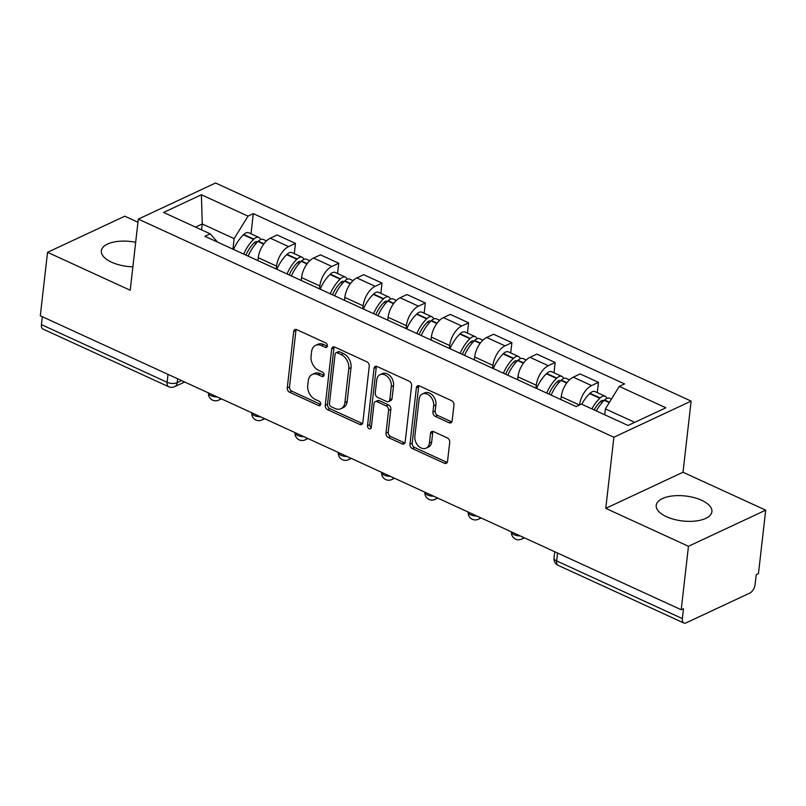 <?xml version="1.0" encoding="UTF-8"?>
<svg xmlns="http://www.w3.org/2000/svg" width="806" height="806" viewBox="0 0 806 806"><rect width="100%" height="100%" fill="white"/><g stroke="black" fill="none" stroke-linecap="round" stroke-linejoin="round"><path stroke-width="1.21" d="M327.357 345.996A2.468 1.783 -115.1 0 0 325.695 342.923L296.759 329.654A3.526 2.549 -115.1 0 0 294.915 329.594A3.526 2.549 -115.1 0 0 293.686 331.538L287.258 387.888A3.526 2.549 -115.1 0 0 289.626 392.27L318.561 405.539A2.468 1.783 -115.1 0 0 319.861 405.589A2.468 1.783 -115.1 0 0 320.717 404.229A2.468 1.783 -115.1 0 0 319.065 401.156L315.317 399.444A11.284 8.141 -115.1 0 1 307.741 385.429L308.285 380.734A11.284 8.141 -115.1 0 1 312.214 374.508A11.284 8.141 -115.1 0 1 318.138 374.709L321.876 376.422A2.468 1.783 -115.1 0 0 323.176 376.473A2.468 1.783 -115.1 0 0 324.032 375.112A2.468 1.783 -115.1 0 0 322.38 372.04L318.632 370.327A11.284 8.141 -115.1 0 1 311.066 356.312L311.6 351.618A11.284 8.141 -115.1 0 1 315.529 345.391A11.284 8.141 -115.1 0 1 321.453 345.593L325.201 347.305A2.468 1.783 -115.1 0 0 326.49 347.356A2.468 1.783 -115.1 0 0 327.357 345.996M701.633 500.284A28.019 12.564 6.5 0 0 672.728 495.922A28.019 12.564 6.5 0 0 656.235 505.322A28.019 12.564 6.5 0 0 666.502 516.706A28.019 12.564 6.5 0 0 695.407 521.059A28.019 12.564 6.5 0 0 711.91 511.669A28.019 12.564 6.5 0 0 701.633 500.284M135.68 242.294A28.019 12.564 6.5 0 0 101.324 250.807A28.019 12.564 6.5 0 0 111.591 262.192A28.019 12.564 6.5 0 0 132.879 266.836M449.073 422.737A3.526 2.549 -115.1 0 0 450.927 422.797A3.526 2.549 -115.1 0 0 452.156 420.853L453.949 405.045A3.526 2.549 -115.1 0 0 451.592 400.663L419.452 385.923A3.526 2.549 -115.1 0 0 417.599 385.862A3.526 2.549 -115.1 0 0 416.37 387.807L409.952 444.166A3.526 2.549 -115.1 0 0 412.319 448.549L444.449 463.279A3.526 2.549 -115.1 0 0 446.302 463.349A3.526 2.549 -115.1 0 0 447.531 461.405L449.708 442.303A3.526 2.549 -115.1 0 0 447.34 437.92L433.588 431.613A3.526 2.549 -115.1 0 0 431.744 431.553A3.526 2.549 -115.1 0 0 430.505 433.497L429.427 442.968A9.43 6.811 -115.1 0 1 426.142 448.166A9.43 6.811 -115.1 0 1 418.223 445.829A9.43 6.811 -115.1 0 1 414.858 436.288L419.09 399.182A9.43 6.811 -115.1 0 1 422.374 393.983A9.43 6.811 -115.1 0 1 430.293 396.33A9.43 6.811 -115.1 0 1 433.658 405.871L432.953 412.047A3.526 2.549 -115.1 0 0 435.321 416.43L449.073 422.737L451.32 421.689A3.526 2.549 -115.1 0 0 451.854 421.87M613.88 437.225L605.769 508.354L688.455 546.277L681.221 609.749L40.3 315.791L47.534 252.318L130.209 290.241L138.32 219.111L613.88 437.225L691.125 401.106L215.565 182.992L138.32 219.111M369.259 366.196A3.526 2.549 -115.1 0 0 366.891 361.823L334.752 347.084A3.526 2.549 -115.1 0 0 332.898 347.013A3.526 2.549 -115.1 0 0 331.669 348.958L325.251 405.317A3.526 2.549 -115.1 0 0 327.619 409.7L359.758 424.44A3.526 2.549 -115.1 0 0 361.602 424.5A3.526 2.549 -115.1 0 0 362.831 422.556L369.259 366.196M377.097 366.508L409.236 381.248A3.526 2.549 -115.1 0 1 411.604 385.621L405.186 441.98A3.526 2.549 -115.1 0 1 403.957 443.925A3.526 2.549 -115.1 0 1 402.103 443.864L388.351 437.547A3.526 2.549 -115.1 0 1 385.983 433.175L388.593 410.314A3.526 2.549 -115.1 0 0 386.225 405.942L377.097 401.751A3.526 2.549 -115.1 0 0 375.243 401.69A3.526 2.549 -115.1 0 0 374.014 403.635L371.304 427.432A2.468 1.783 -115.1 0 1 370.448 428.792A2.468 1.783 -115.1 0 1 368.372 428.177A2.468 1.783 -115.1 0 1 367.496 425.679L374.024 368.382A3.526 2.549 -115.1 0 1 375.253 366.438A3.526 2.549 -115.1 0 1 377.097 366.508M688.455 546.277L765.7 510.158L758.466 573.63L756.219 574.688L755.091 584.572A7.183 3.788 114.6 0 1 749.862 593.055L686.128 622.857A7.183 3.788 114.6 0 1 683.861 623.008L558.165 565.369A7.183 3.788 -65.4 0 1 556.664 560.936L682.35 618.585A7.183 3.788 114.6 0 0 683.861 623.008M137.957 222.244L124.779 216.199L47.534 252.318M765.7 510.158L683.014 472.235L691.125 401.106M681.221 609.749L683.478 608.701L682.35 618.585M168.011 374.367L167.114 382.276A7.183 3.788 -65.4 0 0 168.625 386.699L42.94 329.05A7.183 3.788 -65.4 0 1 41.428 324.627L167.114 382.276A7.183 3.224 6.5 0 0 177.169 382.709L181.642 380.613M42.325 316.718L41.428 324.627M276.236 269.023L276.569 266.121A16.523 8.705 -65.4 0 1 288.598 246.606L270.292 238.203A16.523 8.705 114.6 0 0 258.252 257.719L257.93 260.62M270.292 238.203L277.153 234.989L295.47 243.392L294.301 253.668M288.598 246.606L295.47 243.392M337.583 273.516L338.752 263.25L320.435 254.847L313.574 258.061A16.523 8.705 114.6 0 0 301.545 277.576L301.212 280.468M319.519 288.87L319.851 285.969A16.523 8.705 -65.4 0 1 331.881 266.454L338.752 263.25M380.865 293.374L382.034 283.097L363.728 274.695L356.856 277.909A16.523 8.705 114.6 0 0 344.827 297.424L344.494 300.326M362.801 308.718L363.133 305.827A16.523 8.705 -65.4 0 1 375.163 286.311L382.034 283.097M424.147 313.222L425.316 302.945L407.01 294.553L400.139 297.767A16.523 8.705 114.6 0 0 388.109 317.282L387.777 320.173M406.083 328.576L406.415 325.674A16.523 8.705 -65.4 0 1 418.445 306.159L425.316 302.945M467.43 333.08L468.598 322.803L450.292 314.4L443.421 317.614A16.523 8.705 114.6 0 0 431.391 337.13L431.059 340.031M449.375 348.424L449.698 345.532A16.523 8.705 -65.4 0 1 461.727 326.017L468.598 322.803M510.712 352.927L511.881 342.651L493.574 334.258L486.703 337.462A16.523 8.705 114.6 0 0 474.674 356.987L474.341 359.879M492.657 368.282L492.98 365.38A16.523 8.705 -65.4 0 1 505.019 345.865L511.881 342.651M553.994 372.785L555.163 362.509L536.856 354.106L529.985 357.32A16.523 8.705 114.6 0 0 517.956 376.835L517.623 379.727M535.94 388.129L536.262 385.238A16.523 8.705 -65.4 0 1 548.302 365.712L555.163 362.509M597.276 392.633L598.455 382.356L580.139 373.954L573.268 377.168A16.523 8.705 114.6 0 0 561.238 396.683L560.905 399.585M579.564 404.955A16.523 8.705 -65.4 0 1 591.584 385.57L598.455 382.356M232.954 249.165L234.153 238.616L202.256 223.977L195.556 227.111M201.581 229.871L202.256 223.977L201.409 194.75L248.016 216.129L234.153 238.616M217.469 242.062L210.185 233.821L163.568 212.441L201.409 194.75M634.725 422.334L605.397 408.884L619.26 386.396L624.549 383.918L253.316 213.65L248.016 216.129M619.26 386.396L665.867 407.776L628.035 425.467L581.418 404.088L576.129 406.567L204.895 236.299L210.185 233.821M605.769 508.354L683.014 472.235M605.397 408.884L604.722 414.778M251.019 233.821L253.316 213.65M327.327 346.197L323.71 344.535A11.284 8.141 -115.1 0 0 317.786 344.333L315.529 345.391M312.214 374.508L314.471 373.45A11.284 8.141 -115.1 0 1 320.385 373.652L324.002 375.314M296.225 329.473A3.526 2.549 -115.1 0 0 295.933 330.48L289.515 386.84A3.526 2.549 -115.1 0 0 291.883 391.222L320.687 404.431M334.218 346.902A3.526 2.549 -115.1 0 0 333.926 347.91L327.508 404.259A3.526 2.549 -115.1 0 0 329.876 408.642L362.005 423.382A3.526 2.549 -115.1 0 0 362.539 423.563M337.251 352.837A2.468 1.783 -115.1 0 0 335.951 352.796A2.468 1.783 -115.1 0 0 335.095 354.156L329.453 403.625A2.468 1.783 -115.1 0 0 331.115 406.687L335.064 408.501A11.284 8.141 -115.1 0 0 340.988 408.702A11.284 8.141 -115.1 0 0 344.918 402.476L348.776 368.664A11.284 8.141 -115.1 0 0 341.2 354.65L337.251 352.837L339.497 351.789A2.468 1.783 -115.1 0 0 338.208 351.738L335.951 352.796M340.988 408.702L343.235 407.645A11.284 8.141 -115.1 0 0 347.174 401.428L344.918 402.476M339.497 351.789L343.447 353.592A11.284 8.141 -115.1 0 1 351.023 367.607L347.174 401.428M375.243 401.69L377.5 400.632A3.526 2.549 -115.1 0 1 379.354 400.703L388.472 404.884A3.526 2.549 -115.1 0 1 390.839 409.267L388.24 432.117A3.526 2.549 -115.1 0 0 390.608 436.499L404.36 442.806A3.526 2.549 -115.1 0 0 404.894 442.988M376.573 366.317A3.526 2.549 -115.1 0 0 376.271 367.335L369.742 424.631A2.468 1.783 -115.1 0 0 371.274 427.633M391.293 386.598A9.43 6.811 -115.1 0 0 387.928 377.057A9.43 6.811 -115.1 0 0 380.009 374.719A9.43 6.811 -115.1 0 0 376.724 379.918L375.233 392.985A3.526 2.549 -115.1 0 0 377.601 397.368L386.719 401.549A3.526 2.549 -115.1 0 0 388.573 401.62A3.526 2.549 -115.1 0 0 389.802 399.675L391.293 386.598L393.54 385.55A9.43 6.811 -115.1 0 0 390.175 376.009A9.43 6.811 -115.1 0 0 382.266 373.662L380.009 374.719M388.573 401.62L390.819 400.562A3.526 2.549 -115.1 0 0 392.048 398.617L389.802 399.675M393.54 385.55L392.048 398.617M422.374 393.983L424.631 392.935A9.43 6.811 -115.1 0 1 432.55 395.272A9.43 6.811 -115.1 0 1 435.905 404.814L435.2 411A3.526 2.549 -115.1 0 0 437.567 415.382L451.32 421.689M426.142 448.166L428.389 447.118A9.43 6.811 -115.1 0 0 431.684 441.92L429.427 442.968M433.054 431.432A3.526 2.549 -115.1 0 0 432.762 432.449L431.684 441.92M418.919 385.742A3.526 2.549 -115.1 0 0 418.626 386.759L412.198 443.109A3.526 2.549 -115.1 0 0 414.566 447.491L446.705 462.231A3.526 2.549 -115.1 0 0 447.239 462.412M245.941 255.119A22.628 11.929 -65.4 0 1 254.172 242.808L254.484 242.495A4.403 2.317 -65.4 0 1 256.923 241.659A4.403 2.317 -65.4 0 1 257.406 242.052M248.137 256.127A27.303 14.387 -65.4 0 1 257.97 241.488L258.293 241.175A9.068 4.776 -65.4 0 1 263.3 239.453L266.474 240.903M260.56 239.594A9.068 4.776 114.6 0 0 258.867 237.417A9.068 4.776 114.6 0 0 253.86 239.14L253.537 239.453A27.303 14.387 114.6 0 0 243.704 254.091M233.579 249.447A27.303 14.387 -65.4 0 1 243.412 234.808L243.724 234.496A9.068 4.776 -65.4 0 1 248.742 232.773L258.867 237.417M289.223 274.977A22.628 11.929 -65.4 0 1 297.454 262.655L297.767 262.353A4.403 2.317 -65.4 0 1 300.205 261.517A4.403 2.317 -65.4 0 1 300.688 261.9M291.419 275.984A27.303 14.387 -65.4 0 1 301.263 261.335L301.575 261.033A9.068 4.776 -65.4 0 1 306.592 259.3L309.756 260.761M303.842 259.441A9.068 4.776 114.6 0 0 302.149 257.265A9.068 4.776 114.6 0 0 297.142 258.988L296.82 259.3A27.303 14.387 114.6 0 0 286.986 273.949M276.861 269.305A27.303 14.387 -65.4 0 1 286.694 254.656L287.017 254.343A9.068 4.776 -65.4 0 1 292.024 252.621L302.149 257.265M332.535 294.754L332.525 294.835A22.628 11.929 -65.4 0 1 340.737 282.513L341.059 282.201A4.403 2.317 -65.4 0 1 343.487 281.365A4.403 2.317 -65.4 0 1 343.971 281.757M334.702 295.832A27.303 14.387 -65.4 0 1 344.545 281.193L344.857 280.881A9.068 4.776 -65.4 0 1 349.875 279.158L353.038 280.609M347.124 279.299A9.068 4.776 114.6 0 0 345.431 277.123A9.068 4.776 114.6 0 0 340.424 278.846L340.102 279.148A27.303 14.387 114.6 0 0 330.269 293.797M320.143 289.153A27.303 14.387 -65.4 0 1 329.976 274.503L330.299 274.201A9.068 4.776 -65.4 0 1 335.306 272.478L345.431 277.123M375.818 314.612L375.808 314.683A22.628 11.929 -65.4 0 1 384.019 302.361L384.341 302.049A4.403 2.317 -65.4 0 1 386.769 301.212A4.403 2.317 -65.4 0 1 387.253 301.605M377.994 315.69A27.303 14.387 -65.4 0 1 387.827 301.041L388.139 300.729A9.068 4.776 -65.4 0 1 393.157 299.006L396.32 300.467M390.406 299.147A9.068 4.776 114.6 0 0 388.714 296.971A9.068 4.776 114.6 0 0 383.706 298.694L383.384 299.006A27.303 14.387 114.6 0 0 373.551 313.655M363.425 309.01A27.303 14.387 -65.4 0 1 373.259 294.361L373.581 294.049A9.068 4.776 -65.4 0 1 378.588 292.326L388.714 296.971M419.1 334.46L419.09 334.54A22.628 11.929 -65.4 0 1 427.301 322.219L427.623 321.906A4.403 2.317 -65.4 0 1 430.051 321.07A4.403 2.317 -65.4 0 1 430.535 321.453M421.276 335.538A27.303 14.387 -65.4 0 1 431.109 320.889L431.432 320.587A9.068 4.776 -65.4 0 1 436.439 318.864L439.602 320.314M433.688 318.995A9.068 4.776 114.6 0 0 431.996 316.829A9.068 4.776 114.6 0 0 426.989 318.551L426.666 318.854A27.303 14.387 114.6 0 0 416.833 333.503M406.708 328.858A27.303 14.387 -65.4 0 1 416.541 314.209L416.863 313.907A9.068 4.776 -65.4 0 1 421.87 312.184L431.996 316.829M462.352 354.378A22.628 11.929 -65.4 0 1 470.583 342.066L470.906 341.754A4.403 2.317 -65.4 0 1 473.334 340.918A4.403 2.317 -65.4 0 1 473.817 341.311M464.558 355.386A27.303 14.387 -65.4 0 1 474.391 340.747L474.714 340.434A9.068 4.776 -65.4 0 1 479.721 338.711L482.895 340.162M476.971 338.852A9.068 4.776 114.6 0 0 475.278 336.676A9.068 4.776 114.6 0 0 470.271 338.399L469.948 338.711A27.303 14.387 114.6 0 0 460.115 353.35M449.99 348.706A27.303 14.387 -65.4 0 1 459.823 334.067L460.145 333.755A9.068 4.776 -65.4 0 1 465.153 332.032L475.278 336.676M505.634 374.236A22.628 11.929 -65.4 0 1 513.865 361.914L514.188 361.612A4.403 2.317 -65.4 0 1 516.616 360.776A4.403 2.317 -65.4 0 1 517.099 361.159M507.84 375.243A27.303 14.387 -65.4 0 1 517.674 360.594L517.996 360.292A9.068 4.776 -65.4 0 1 523.003 358.569L526.177 360.02M520.253 358.7A9.068 4.776 114.6 0 0 518.56 356.524A9.068 4.776 114.6 0 0 513.553 358.257L513.231 358.559A27.303 14.387 114.6 0 0 503.397 373.208M493.272 368.564A27.303 14.387 -65.4 0 1 503.105 353.915L503.428 353.612A9.068 4.776 -65.4 0 1 508.435 351.879L518.56 356.524M548.946 394.013L548.946 394.094A22.628 11.929 -65.4 0 1 557.148 381.772L557.47 381.46A4.403 2.317 -65.4 0 1 559.898 380.623A4.403 2.317 -65.4 0 1 560.382 381.016M551.123 395.091A27.303 14.387 -65.4 0 1 560.956 380.452L561.278 380.14A9.068 4.776 -65.4 0 1 566.286 378.417L569.459 379.868M563.535 378.558A9.068 4.776 114.6 0 0 561.842 376.382A9.068 4.776 114.6 0 0 556.835 378.105L556.513 378.417A27.303 14.387 114.6 0 0 546.68 393.056M536.554 388.411A27.303 14.387 -65.4 0 1 546.387 373.772L546.71 373.46A9.068 4.776 -65.4 0 1 551.717 371.737L561.842 376.382M594.163 409.932A22.628 11.929 -65.4 0 1 600.43 401.62L600.752 401.317A4.403 2.317 -65.4 0 1 603.18 400.481A4.403 2.317 -65.4 0 1 603.664 400.864M596.349 410.939A27.303 14.387 -65.4 0 1 604.238 400.3L604.56 399.988A9.068 4.776 -65.4 0 1 609.568 398.265L611.411 399.111M606.817 398.406A9.068 4.776 114.6 0 0 605.125 396.23A9.068 4.776 114.6 0 0 600.117 397.952L599.795 398.265A27.303 14.387 114.6 0 0 591.906 408.904M581.781 404.259A27.303 14.387 -65.4 0 1 589.67 393.62L589.992 393.308A9.068 4.776 -65.4 0 1 594.999 391.585L605.125 396.23M177.612 378.77L177.169 382.709A7.183 5.189 -115.1 0 1 174.66 386.668L184.655 382.004M548.302 365.712L529.985 357.32M505.019 345.865L486.703 337.462M461.727 326.017L443.421 317.614M418.445 306.159L400.139 297.767M375.163 286.311L356.856 277.909M331.881 266.454L313.574 258.061M591.584 385.57L573.268 377.168M579.413 405.025L561.238 396.683M536.262 385.238L517.956 376.835M492.98 365.38L474.674 356.987M449.698 345.532L431.391 337.13M406.415 325.674L388.109 317.282M363.133 305.827L344.827 297.424M319.851 285.969L301.545 277.576M276.569 266.121L258.252 257.719M220.481 398.426A7.183 5.189 64.9 0 1 218.668 400.149A7.183 7.183 0 0 1 208.482 392.925A7.183 3.224 6.5 0 0 217.227 396.945M263.764 418.284A7.183 5.189 64.9 0 1 261.95 419.997A7.183 7.183 0 0 1 251.764 412.773A7.183 3.224 6.5 0 0 260.519 416.793M307.046 438.132A7.183 5.189 64.9 0 1 305.232 439.854A7.183 7.183 0 0 1 295.046 432.631A7.183 3.224 6.5 0 0 303.802 436.64M350.328 457.989A7.183 5.189 64.9 0 1 348.514 459.702A7.183 7.183 0 0 1 338.329 452.478A7.183 3.224 6.5 0 0 347.084 456.498M393.61 477.837A7.183 5.189 64.9 0 1 391.807 479.55A7.183 7.183 0 0 1 381.611 472.336A7.183 3.224 6.5 0 0 390.366 476.346M436.892 497.685A7.183 5.189 64.9 0 1 435.089 499.408A7.183 7.183 0 0 1 424.893 492.184A7.183 3.224 6.5 0 0 433.648 496.204M480.175 517.543A7.183 5.189 64.9 0 1 478.371 519.255A7.183 7.183 0 0 1 468.175 512.042A7.183 3.224 6.5 0 0 476.93 516.052M523.457 537.39A7.183 5.189 64.9 0 1 521.653 539.113A7.183 7.183 0 0 1 511.457 531.889A7.183 3.224 6.5 0 0 520.213 535.909M557.561 553.037L556.664 560.936A7.183 3.224 6.5 0 1 554.024 558.024A7.183 7.183 0 0 0 558.165 565.369M323.71 344.535L321.453 345.593M323.972 375.445L321.876 376.422M320.385 373.652L318.138 374.709M320.657 404.562L318.561 405.539M291.883 391.222L289.626 392.27M289.515 386.84L287.258 387.888M295.933 330.48L293.686 331.538M327.286 346.328L325.201 347.305M362.005 423.382L359.758 424.44M329.876 408.642L327.619 409.7M327.508 404.259L325.251 405.317M333.926 347.91L331.669 348.958M351.023 367.607L348.776 368.664M343.447 353.592L341.2 354.65M404.36 442.806L402.103 443.864M390.608 436.499L388.351 437.547M388.24 432.117L385.983 433.175M390.839 409.267L388.593 410.314M388.472 404.884L386.225 405.942M379.354 400.703L377.097 401.751M369.742 424.631L367.496 425.679M376.271 367.335L374.024 368.382M437.567 415.382L435.321 416.43M435.2 411L432.953 412.047M435.905 404.814L433.658 405.871M432.762 432.449L430.505 433.497M446.705 462.231L444.449 463.279M414.566 447.491L412.319 448.549M412.198 443.109L409.952 444.166M418.626 386.759L416.37 387.807M263.945 243.765L258.293 241.175M253.86 239.14L243.724 234.496M253.537 239.453L243.412 234.808M256.016 243.533L254.253 242.727M263.693 244.107L257.97 241.488M307.227 263.622L301.575 261.033M297.142 258.988L287.017 254.343M296.82 259.3L286.694 254.656M299.298 263.381L297.535 262.575M306.975 263.955L301.263 261.335M350.509 283.47L344.857 280.881M340.424 278.846L330.299 274.201M340.102 279.148L329.976 274.503M342.58 283.238L340.817 282.432M350.257 283.813L344.545 281.193M393.791 303.328L388.139 300.729M383.706 298.694L373.581 294.049M383.384 299.006L373.259 294.361M385.862 303.086L384.099 302.28M393.54 303.661L387.827 301.041M437.074 323.176L431.432 320.587M426.989 318.551L416.863 313.907M426.666 318.854L416.541 314.209M429.145 322.944L427.382 322.128M436.822 323.518L431.109 320.889M480.356 343.024L474.714 340.434M470.271 338.399L460.145 333.755M469.948 338.711L459.823 334.067M472.427 342.792L470.664 341.986M480.104 343.366L474.391 340.747M523.648 362.881L517.996 360.292M513.553 358.257L503.428 353.612M513.231 358.559L503.105 353.915M515.719 362.65L513.956 361.834M523.396 363.224L517.674 360.594M566.93 382.729L561.278 380.14M556.835 378.105L546.71 373.46M556.513 378.417L546.387 373.772M559.001 382.497L557.238 381.691M566.678 383.072L560.956 380.452M609.477 402.254L604.56 399.988M600.117 397.952L589.992 393.308M599.795 398.265L589.67 393.62M602.284 402.345L600.52 401.539M609.265 402.607L604.238 400.3M218.668 400.149L221.418 398.859M261.95 419.997L264.7 418.717M305.232 439.854L307.983 438.565M348.514 459.702L351.265 458.413M391.807 479.55L394.547 478.27M435.089 499.408L437.829 498.118M478.371 519.255L481.111 517.976M521.653 539.113L524.404 537.824M554.74 551.737L554.024 558.024M168.625 386.699A7.183 7.183 0 0 0 174.66 386.668"/></g></svg>

